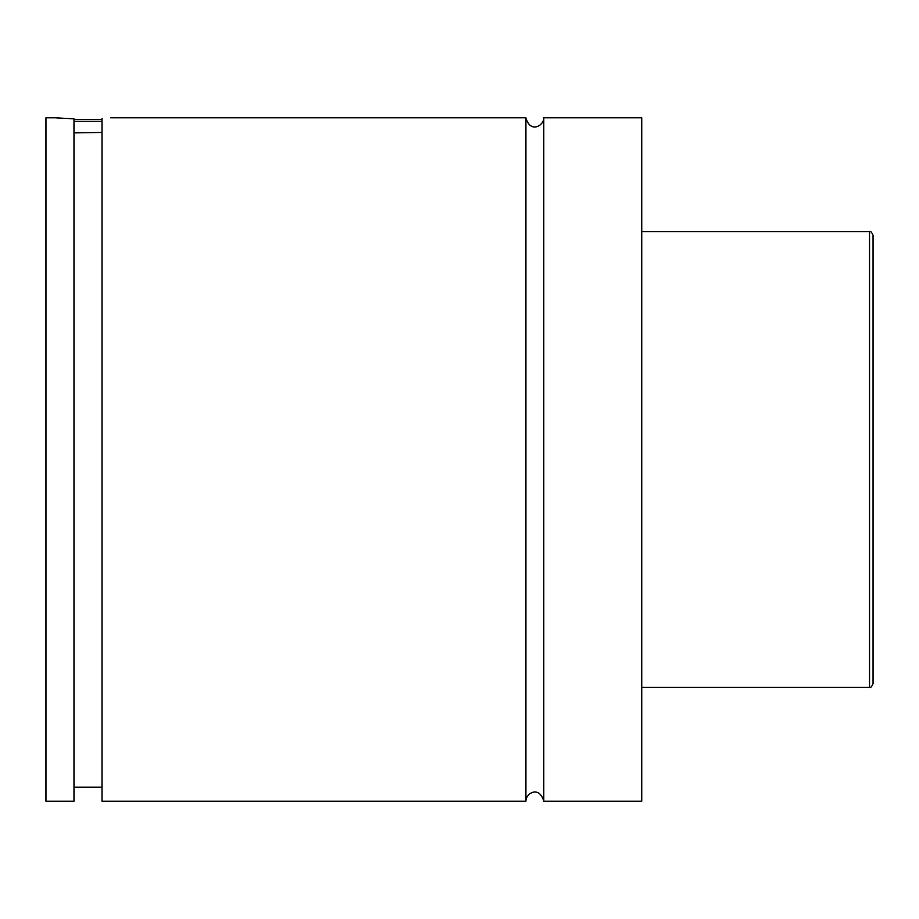 <?xml version="1.0" encoding="UTF-8"?>
<svg xmlns="http://www.w3.org/2000/svg" width="919" height="919" viewBox="0 0 919 919"><rect width="100%" height="100%" fill="white"/><g stroke="black" fill="none" stroke-linecap="round" stroke-linejoin="round"><path stroke-width="1.38" d="M525.909 117.793L525.909 801.207C525.53 793.786 539.051 784.815 543.784 801.207L543.784 117.793C544.197 125.352 530.435 134.048 525.909 117.793L110.785 117.793M102.02 121.297L73.991 121.297M73.991 119.55L102.02 119.55M73.991 132.899L102.02 132.451M54.715 117.793L73.991 118.838L73.991 801.207L45.95 801.207L45.95 117.793L54.715 117.793M102.02 118.402C113.588 117.621 113.588 117.621 102.02 118.402L102.02 801.207L525.909 801.207M873.05 459.5L873.05 683.793C871.442 687.113 870.27 688.285 869.546 687.309L869.546 231.691C870.27 230.715 871.442 231.887 873.05 235.207L873.05 459.5M543.784 801.207L641.738 801.207L641.738 117.793L543.784 117.793M869.546 231.691L641.738 231.691M869.546 687.309L641.738 687.309M102.02 787.181L73.991 787.181"/></g></svg>
